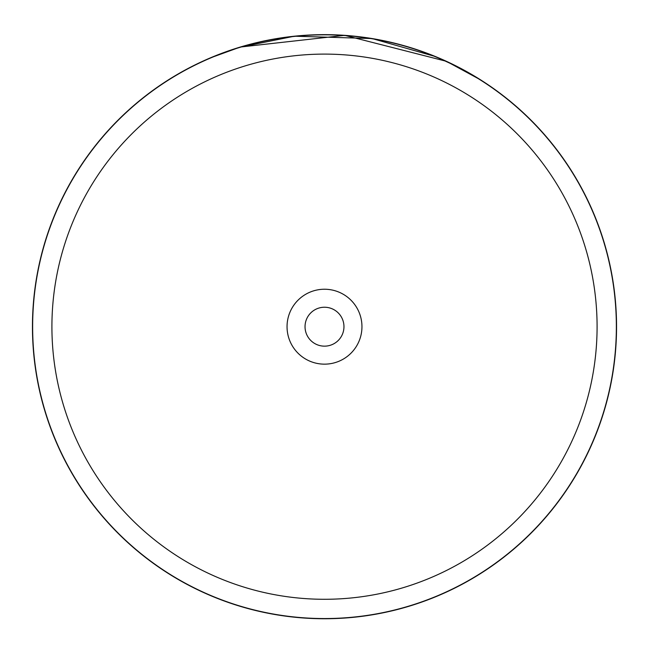 <?xml version="1.0" encoding="UTF-8"?>
<svg xmlns="http://www.w3.org/2000/svg" width="649" height="649" viewBox="0 0 649 649"><rect width="100%" height="100%" fill="white"/><g stroke="black" fill="none" stroke-linecap="round" stroke-linejoin="round"><path stroke-width="0.97" d="M597.088 326.698A272.588 272.588 0 0 0 324.5 54.102A272.588 272.588 0 0 0 51.912 326.698A272.588 272.588 0 0 0 324.5 599.287A272.588 272.588 0 0 0 597.088 326.698M616.355 326.698A291.855 291.855 0 0 0 324.5 34.843A291.855 291.855 0 0 0 32.645 326.698A291.855 291.855 0 0 0 324.5 618.554A291.855 291.855 0 0 0 616.355 326.698M287.045 326.698A37.455 37.455 0 0 0 324.5 364.154A37.455 37.455 0 0 0 361.955 326.698A37.455 37.455 0 0 0 324.5 289.235A37.455 37.455 0 0 0 287.045 326.698M305.038 326.698A19.462 19.462 0 0 0 324.5 346.152A19.462 19.462 0 0 0 343.962 326.698A19.462 19.462 0 0 0 324.5 307.237A19.462 19.462 0 0 0 305.038 326.698M227.093 51.368L211.241 57.501M206.942 59.351L199.535 62.726L209.903 58.069L240.317 47.044L344.668 35.346L446.415 61.306L480.755 79.965M477.769 78.099L473.867 75.73M469.203 73.013L463.548 69.865M457.253 66.563L449.846 62.912M442.042 59.343L432.891 55.506M423.967 52.107L411.158 47.799M400.96 44.83L397.91 44.018M420.714 50.947L428.056 53.624M435.163 56.422L438.391 57.769M458.867 67.391L435.536 56.577L372.088 38.551L294.362 36.206L239.27 47.361M230.225 50.281L228.172 50.987M227.783 51.125L231.782 49.754M237.396 47.937L239.303 47.345M254.335 43.199L252.55 43.645M273.44 39.143L271.574 39.484M271.379 39.516L270.341 39.711M616.55 326.698A292.05 292.05 0 0 0 324.5 34.648A292.05 292.05 0 0 0 32.45 326.698A292.05 292.05 0 0 0 324.5 618.748A292.05 292.05 0 0 0 616.55 326.698"/></g></svg>

